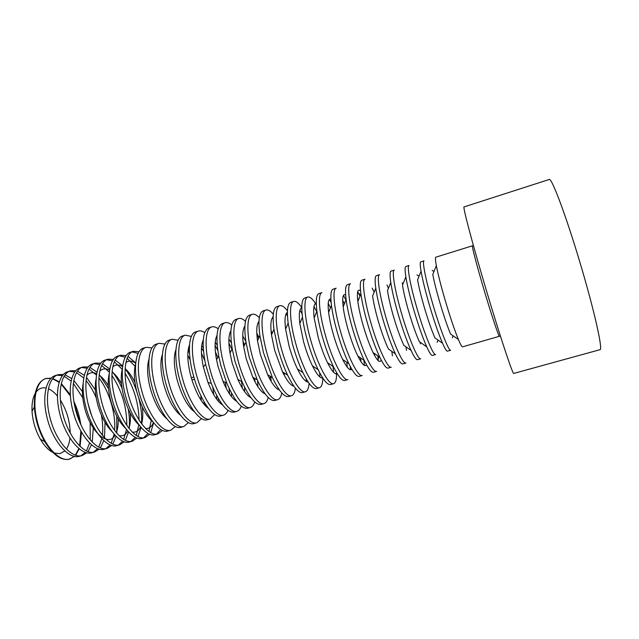 <?xml version="1.0" encoding="UTF-8"?>
<svg xmlns="http://www.w3.org/2000/svg" width="639" height="639" viewBox="0 0 639 639"><rect width="100%" height="100%" fill="white"/><g stroke="black" fill="none" stroke-linecap="round" stroke-linejoin="round"><path stroke-width="0.96" d="M513.724 373.432L600.045 349.685C603.04 349.589 594.23 310.179 580.028 262.669C565.85 215.143 551.697 177.666 549.252 179.471L464.05 206.9C462.588 206.389 472.58 244.226 486.415 290.601C500.249 336.985 512.702 374.406 513.724 373.432M472.461 245.791L435.814 257.19C435.175 257.437 435.351 260.249 436.349 265.632C437.907 273.756 440.662 284.682 444.624 298.413C449.752 315.89 454.337 329.58 458.387 339.485C460.503 344.533 461.893 346.985 462.564 346.833L499.466 336.29C498.915 337.376 490.896 313.23 483.148 286.871C476.351 263.859 471.606 245.48 472.461 245.791L473.435 245.711M436.349 265.632L432.787 274.443C434.009 281.08 436.213 289.914 439.384 300.953C443.498 314.979 447.228 326.018 450.575 334.061L458.387 339.485M432.22 302.135C439.688 328.19 448.818 351.674 450.671 350.236L447.444 351.154C446.573 351.354 444.936 348.694 442.523 343.191C438.322 333.326 433.761 319.971 428.841 303.142C425.079 289.994 422.483 279.347 421.053 271.224C420.055 265.297 419.967 262.174 420.797 261.862L424.008 260.864C422.036 260.92 425.614 279.395 432.22 302.135M421.053 271.224L417.586 279.818C418.713 286.448 420.781 295.042 423.801 305.618C427.747 319.133 431.453 329.892 434.919 337.895L442.523 343.191M416.54 306.832C423.929 332.799 433.394 356.075 435.638 354.525L432.435 355.444C431.365 355.683 429.464 352.808 426.74 346.825C422.419 337.017 417.898 324.021 413.193 307.83C409.623 295.266 407.179 284.93 405.861 276.831C404.854 270.329 404.87 266.886 405.893 266.503L409.08 265.512C406.771 265.672 409.99 284.179 416.54 306.832M405.861 276.831L402.49 285.194C403.528 291.791 405.477 300.146 408.345 310.242C412.115 323.246 415.781 333.718 419.344 341.673L426.74 346.825M400.988 311.489C408.297 337.368 418.098 360.444 420.726 358.791L417.547 359.693C416.253 359.989 414.08 356.882 411.037 350.38C406.62 340.651 402.171 328.023 397.674 312.487C394.287 300.514 391.987 290.505 390.772 282.47C389.75 275.361 389.87 271.567 391.108 271.104L394.271 270.121C391.627 270.385 394.503 288.924 400.988 311.489M420.382 343.854L420.071 342.177M402.826 284.371L402.171 282.797M390.772 282.47L387.506 290.585C388.464 297.127 390.301 305.21 393.009 314.835C396.611 327.312 400.23 337.496 403.848 345.372L411.037 350.38M385.565 316.113C392.793 341.897 402.913 364.773 405.933 363.016L402.77 363.918C401.236 364.262 398.776 360.907 395.397 353.846C390.932 344.229 386.555 331.976 382.282 317.096C379.087 305.722 376.922 296.073 375.788 288.133C374.75 280.377 374.965 276.224 376.443 275.665L379.574 274.69C376.603 275.066 379.135 293.628 385.565 316.113M406.468 350.324L405.901 346.801M388.44 288.269L386.978 285.01M375.788 288.133L372.617 296.001C373.511 302.455 375.237 310.25 377.801 319.388C381.235 331.345 384.774 341.21 388.432 349.006L395.397 353.846M370.269 320.698C377.417 346.386 387.857 369.07 391.244 367.209L388.113 368.104C386.315 368.503 383.552 364.877 379.822 357.233C375.341 347.744 371.075 335.89 367.01 321.673C364.006 310.913 361.97 301.632 360.907 293.836C359.837 285.393 360.164 280.848 361.882 280.194L364.997 279.227C361.698 279.706 363.895 298.293 370.269 320.698M392.426 355.859L391.819 351.362M374.158 292.175L372.202 288.077M360.564 290.889C357.664 288.508 356.762 292.023 357.84 301.432C358.679 307.766 360.3 315.251 362.712 323.909C365.971 335.331 369.438 344.876 373.096 352.56C377.345 361.019 380.029 363.463 381.148 359.885M355.1 325.243C362.161 350.843 372.912 373.336 376.675 371.371L373.567 372.257C371.491 372.713 368.407 368.799 364.318 360.524C359.861 351.194 355.707 339.756 351.857 326.217C349.046 316.073 347.137 307.191 346.13 299.579C345.02 290.418 345.459 285.457 347.44 284.69L350.523 283.732C346.905 284.307 348.774 302.926 355.1 325.243M378.376 360.835L377.817 355.835M359.989 296.105L357.72 291.616M374.662 355.588L374.318 353.407M358.399 300.05L357.489 298.038M345.651 294.835C342.943 293.541 342.121 297.566 343.175 306.888C343.966 313.07 345.491 320.235 347.744 328.39C350.835 339.269 354.198 348.487 357.832 356.027C362.065 364.406 364.957 367.321 366.514 364.757M340.044 329.756C347.033 355.268 358.096 377.561 362.217 375.5L359.134 376.387C356.754 376.89 353.335 372.665 348.878 363.711C344.477 354.573 340.467 343.574 336.833 330.714C334.213 321.209 332.424 312.759 331.465 305.37C330.299 295.442 330.842 290.034 333.103 289.147L336.17 288.197C332.24 288.876 333.782 307.519 340.044 329.756M364.366 365.444L363.903 360.236M345.939 300.05L343.47 295.434M360.987 361.706L360.492 357.872M344.389 303.892L342.696 300.41M330.898 299.004C328.334 298.605 327.567 303.062 328.606 312.383C329.365 318.374 330.794 325.187 332.895 332.831C335.81 343.167 339.061 352.025 342.64 359.414C346.881 367.776 349.964 371.091 351.889 369.358M325.115 334.229C332.024 359.653 343.383 381.763 347.872 379.606L344.812 380.477C342.113 381.036 338.335 376.475 333.494 366.794C329.189 357.88 325.339 347.336 321.928 335.179C319.5 326.321 317.823 318.342 316.912 311.225C315.658 300.474 316.313 294.587 318.877 293.581L321.92 292.63C317.679 293.405 318.901 312.072 325.115 334.229M350.428 369.805L350.236 366.403M331.138 302.375L329.428 299.427M347.273 367.185L346.745 362.241M330.491 307.766L328.222 303.349M316.281 303.317C313.813 303.677 313.102 308.549 314.156 317.918L318.166 337.248C320.906 347.017 324.021 355.5 327.519 362.704C331.777 371.123 335.036 374.805 337.296 373.751M316.329 304.763C312.838 299.092 309.987 296.52 307.782 297.031C303.237 297.902 304.148 316.593 310.306 338.67C317.136 364.006 328.797 385.924 333.63 383.672C335.763 382.889 336.729 379.175 336.553 372.521M307.782 297.031L304.763 297.966C301.88 299.132 301.113 305.522 302.471 317.16C303.349 323.941 304.907 331.425 307.143 339.613C310.33 351.051 314.005 361.091 318.166 369.741C323.398 380.221 327.543 385.149 330.595 384.534L333.63 383.672M333.558 372.233L333.079 366.506M316.72 311.688L313.989 306.64M301.792 307.742C299.387 308.773 298.732 314.029 299.819 323.51L303.557 341.617C306.105 350.811 309.076 358.902 312.463 365.883C316.744 374.414 320.179 378.448 322.751 377.992M301.792 307.623C298.565 302.934 295.881 300.857 293.748 301.4C288.908 302.367 289.507 321.074 295.609 343.071C302.367 368.32 314.316 390.054 319.508 387.705C321.585 386.986 322.687 383.783 322.815 378.096M293.748 301.4L290.753 302.327C287.518 303.653 286.647 310.602 288.149 323.174L292.47 344.014C295.426 354.701 298.9 364.214 302.886 372.561C308.517 383.895 313.054 389.239 316.489 388.568L319.508 387.705M319.891 376.97L319.684 372.745M302.103 313.813L299.955 310.163M287.406 312.247C285.05 313.885 284.443 319.524 285.593 329.165L289.052 345.963C291.424 354.557 294.228 362.217 297.462 368.951C301.792 377.641 305.386 382.026 308.254 382.106M287.462 310.794C284.443 306.872 281.895 305.178 279.826 305.73C274.69 306.792 274.978 325.523 281.032 347.44C287.71 372.601 299.955 394.159 305.482 391.715C307.519 391.036 308.717 388.232 309.092 383.296M279.826 305.73L276.855 306.656C273.236 308.166 272.27 315.714 273.947 329.317L277.925 348.375C280.641 358.279 283.884 367.225 287.646 375.205C293.692 387.498 298.637 393.289 302.487 392.57L305.482 391.715M306.289 381.483L306.265 378.943M287.478 315.986L286.104 313.845M273.141 316.8C270.808 319.013 270.257 325.051 271.487 334.908L274.666 350.268L282.518 371.874C286.887 380.796 290.657 385.541 293.82 386.116M273.308 314.18C270.465 310.858 268.029 309.476 266.008 310.027C260.576 311.185 260.568 329.94 266.567 351.769C273.173 376.85 285.697 398.225 291.568 395.693C293.565 395.046 294.843 392.554 295.402 388.216M266.008 310.027L263.052 310.945C259.035 312.671 257.972 320.89 259.881 335.603L263.484 352.696L272.43 377.649C278.9 391.004 284.283 397.298 288.596 396.539L291.568 395.693M292.766 385.812L292.798 384.606M273.109 318.629L272.422 317.631M258.963 321.409C256.646 324.173 256.159 330.627 257.509 340.771L260.392 354.541L267.613 374.63C272.038 383.855 275.984 388.991 279.443 390.03M284.371 375.524L284.139 372.928M272.27 333.135L271.04 330.842M259.322 317.719C256.614 314.875 254.274 313.741 252.285 314.3C246.574 315.546 246.271 334.317 252.221 356.075C258.755 381.068 271.559 402.258 277.749 399.639C279.714 399.016 281.056 396.779 281.759 392.921M252.285 314.3L249.362 315.211C244.889 317.184 243.755 326.146 245.967 342.089L249.162 356.993L257.237 379.846C264.123 394.399 269.977 401.276 274.802 400.477L277.749 399.639M244.889 326.042C242.564 329.373 242.157 336.29 243.675 346.785L246.231 358.783L252.748 377.186C257.229 386.795 261.359 392.354 265.129 393.864M271.104 381.267L270.8 376.635M259.083 337.352L256.79 333.31M245.48 321.353C242.892 318.917 240.623 317.974 238.674 318.534C232.684 319.867 232.085 338.662 237.988 360.34C244.449 385.245 257.517 406.268 264.043 403.552C265.976 402.953 267.358 400.925 268.188 397.466M238.674 318.534L235.767 319.436C230.791 321.713 229.609 331.529 232.229 348.878L234.944 361.251L242.021 381.707C249.338 397.65 255.704 405.214 261.119 404.391L264.043 403.552M230.911 330.714C228.57 334.636 228.259 342.073 230 353.024L232.181 362.992L237.884 379.454C242.437 389.566 246.766 395.621 250.879 397.618M257.829 386.603L257.597 380.636M245.839 341.234L242.764 336.114M231.765 325.059C229.281 322.959 227.085 322.184 225.16 322.735C218.889 324.165 218.011 342.967 223.858 364.573C230.248 389.391 243.595 410.246 250.44 407.442C252.349 406.851 253.763 404.998 254.689 401.875M255.105 381.986L254.562 378.264M244.601 344.884L243.02 341.474M225.16 322.735L222.276 323.638C216.725 326.297 215.535 337.128 218.714 356.123L220.846 365.476L226.749 383.049C234.497 400.685 241.422 409.088 247.533 408.265L250.44 407.442M217.028 335.411C214.64 339.996 214.464 348.071 216.525 359.637L218.234 367.169L222.987 381.307C227.612 392.114 232.173 398.776 236.694 401.3M244.569 391.643L244.625 387.266M231.358 342.8L228.914 339.165M218.179 328.821C215.782 326.992 213.642 326.353 211.749 326.912C205.207 328.422 204.049 347.249 209.84 368.775C216.166 393.512 229.768 414.184 236.933 411.3C238.818 410.725 240.256 409.024 241.262 406.18M242.397 388.32L241.51 381.427M231.949 349.389L228.914 343.135M211.749 326.912L208.889 327.799C202.619 331.01 201.509 343.167 205.55 364.27L211.269 383.448C219.457 403.313 227.045 412.874 234.05 412.123L236.933 411.3M238.523 380.884L238.307 379.686M230.224 352.6L229.744 351.482M203.234 340.124C200.758 345.539 200.798 354.485 203.354 366.962L207.955 382.394C212.651 394.231 217.524 401.739 222.572 404.91M231.366 396.452L231.566 393.233M217.156 344.964L215.231 342.384M204.712 332.615C202.395 331.018 200.303 330.499 198.441 331.05C191.628 332.655 190.182 351.49 195.933 372.944C202.188 397.594 216.054 418.106 223.522 415.126C225.383 414.567 226.853 412.986 227.923 410.382M229.633 394.071L229.105 388.392M217.763 350.356L215.087 345.316M198.441 331.05L195.598 331.937C188.729 333.558 187.227 352.393 192.97 373.831L194.528 379.302C201.301 401.747 213.706 418.553 220.663 415.941L223.522 415.126M226.246 388.328L225.287 382.378M217.859 357.481L215.399 351.977M189.535 344.868C186.907 351.426 187.283 361.618 190.662 375.42L191.924 379.83C196.724 394.455 202.259 404 208.514 408.449M218.203 401.076L218.474 398.752M203.186 347.52L201.692 345.723M191.365 336.426L185.222 335.163C178.153 336.849 176.436 355.699 182.139 377.074C188.321 401.643 202.435 421.988 210.215 418.928L214.664 414.511M216.861 399.407L216.653 395.469M203.458 351.266L201.485 347.856M185.222 335.163L182.403 336.042C175.278 337.743 173.496 356.602 179.192 377.961C185.358 402.514 199.536 422.818 207.379 419.743L210.215 418.928M213.785 394.75L212.755 387.146M204.76 360.364L201.461 353.431M175.925 349.629C173.449 356.362 173.816 366.323 177.035 379.502C181.604 395.581 187.427 406.396 194.52 411.931M205.111 405.557L205.383 403.936M189.392 350.356L188.281 349.15M178.121 340.252L172.107 339.245C164.774 341.018 162.785 359.877 168.44 381.179C174.559 405.669 188.928 425.846 197.012 422.706L201.493 418.561M204.113 404.431L204.073 401.755M189.495 352.904L188.066 350.643M172.107 339.245L169.311 340.116C161.915 341.905 159.878 360.771 165.517 382.058C171.619 406.524 186.045 426.668 194.192 423.505L197.012 422.706M201.253 400.557L200.79 395.493M190.182 359.941L187.794 355.444M162.402 354.413C160.077 361.267 160.453 370.987 163.512 383.552C167.849 398.976 173.536 409.567 180.581 415.334M164.99 344.086L159.087 343.295C151.499 345.148 149.246 364.03 154.854 385.253C160.9 409.663 175.517 429.672 183.896 426.453L188.409 422.555M159.087 343.295L156.307 344.165C148.663 346.026 146.355 364.909 151.954 386.124C157.993 410.51 172.658 430.486 181.101 427.251L183.896 426.453M148.975 359.214C146.81 366.155 147.186 375.604 150.093 387.569C154.207 402.346 159.75 412.714 166.715 418.681M151.962 347.92L146.163 347.32C138.32 349.253 135.803 368.144 141.363 389.295C147.353 413.617 162.21 433.466 170.885 430.167L175.405 426.493M146.163 347.32L143.4 348.175C135.508 350.124 132.936 369.022 138.487 390.157C144.462 414.463 159.367 434.28 168.105 430.966L170.885 430.167M135.628 364.046C133.631 371.019 134.014 380.189 136.77 391.563C140.668 405.693 146.051 415.821 152.905 421.948M139.038 351.746L133.327 351.314C125.236 353.327 122.464 372.225 127.984 393.304C133.902 417.547 148.999 437.236 157.961 433.857L162.498 430.374M133.327 351.314L130.588 352.169C122.448 354.19 119.621 373.096 125.124 394.159C131.035 418.385 146.179 438.042 155.197 434.648L157.961 433.857M156.539 434.113L160.78 429.48M138.088 353.431L132.009 351.881M122.376 368.903C120.547 375.868 120.939 384.742 123.551 395.517C127.241 409.016 132.441 418.896 139.158 425.151M145.54 428.465C149.055 428.825 151.675 426.868 153.408 422.587M135.7 363.24C131.906 360.604 128.639 360.404 125.899 362.632M126.21 355.564L120.587 355.276C112.256 357.369 109.229 376.283 114.7 397.282C120.555 421.452 135.883 440.982 145.133 437.523L149.678 434.208M150.732 432.579L153.592 422.818M135.724 362.944L127.984 356.346M120.587 355.276L117.872 356.123C109.485 358.231 106.409 377.146 111.865 398.137C117.712 422.283 133.088 441.781 142.393 438.306L145.133 437.523M143.727 437.787L148 433.418M148.959 431.437L151.227 420.414M135.069 366.243L127.129 358.271M125.244 357.145L119.269 355.827M109.213 373.783C107.56 380.7 107.967 389.255 110.435 399.447C113.91 412.315 118.926 421.924 125.468 428.274M132.257 432.092C135.875 432.643 138.639 430.91 140.556 426.892M141.65 423.865C142.888 419.232 143.104 413.593 142.297 406.947M134.973 382.41C132.009 376.411 128.735 371.81 125.164 368.607M122.584 366.682C118.782 364.366 115.523 364.438 112.799 366.874M113.478 359.366L107.943 359.214C99.364 361.378 96.098 380.301 101.521 401.236C107.312 425.318 122.864 444.696 132.393 441.166L136.946 437.995M138.016 436.469L141.051 427.475M141.507 423.681C142.058 415.997 141.163 407.57 138.823 398.409M136.746 391.459C133.679 382.505 129.813 374.973 125.148 368.847M122.68 365.915L115.22 360.061M107.943 359.214L105.243 360.053C96.617 362.233 93.294 381.163 98.702 402.083C104.484 426.149 120.092 445.487 129.677 441.94L132.393 441.166M131.003 441.429L135.3 437.292M136.291 435.447L138.839 424.863M139.054 420.047C138.599 403.185 133.942 387.577 125.084 373.224M122.265 369.318L114.333 361.858M112.496 360.859L106.633 359.749M96.138 378.703C94.668 385.533 95.091 393.744 97.408 403.345C100.682 415.59 105.491 424.919 111.841 431.325M119.054 435.678C122.768 436.405 125.667 434.879 127.76 431.101M128.95 428.33C130.292 424.24 130.739 419.208 130.292 413.241M121.49 383.719C118.59 378.488 115.459 374.526 112.097 371.834M109.581 370.173C105.754 368.152 102.496 368.471 99.788 371.115M100.85 363.16L95.387 363.12C86.569 365.364 83.054 384.295 88.438 405.158C94.165 429.16 109.948 448.386 119.749 444.776L124.301 441.749M125.388 440.303L128.567 431.98M129.118 428.537C129.781 422.675 129.485 416.181 128.247 409.04M122.073 388.36C119.205 381.707 115.883 376.107 112.121 371.571M109.772 368.991L102.552 363.775M95.387 363.12L92.703 363.95C83.837 366.211 80.274 385.149 85.642 405.997C91.361 429.983 107.192 449.169 117.049 445.551L119.749 444.776M118.375 445.048L122.688 441.126M123.702 439.392L126.466 429.56M126.81 425.39C126.873 407.251 121.905 390.605 111.913 375.468M109.341 372.17L101.641 365.46M99.844 364.565L94.085 363.647M83.15 383.664C81.864 390.349 82.311 398.201 84.484 407.219C90.275 432.004 108.454 447.651 115.044 435.215M116.314 432.667C117.752 428.977 118.383 424.384 118.215 418.896M108.279 385.613C105.419 380.924 102.368 377.433 99.149 375.133M96.689 373.703C92.831 371.954 89.556 372.505 86.864 375.349M88.31 366.938L82.918 367.002C73.868 369.318 70.114 388.256 75.45 409.048C81.121 432.978 97.12 452.045 107.192 448.362L111.737 445.455M112.839 444.097L116.146 436.349M116.769 433.21L116.745 416.245M108.51 388.632L99.229 374.43M96.984 372.146L89.979 367.473M82.918 367.002L80.258 367.824C71.161 370.157 67.351 389.103 72.678 409.879C78.333 433.785 94.38 452.827 104.516 449.129L107.192 448.362M105.826 448.642L110.156 444.904M111.186 443.274L114.125 434.193M114.581 430.446C116.042 414.04 109.125 390.86 98.917 377.945M96.481 375.053L89.045 369.062M87.295 368.272L81.624 367.513M75.865 370.7L70.538 370.852C61.264 373.24 57.27 392.194 62.558 412.914C68.173 436.756 84.388 455.679 94.732 451.925L99.269 449.129M100.379 447.843L103.782 440.606M104.469 437.723L105.052 422.427M95.339 389.87L86.473 377.393M84.316 375.357L77.503 371.171M70.538 370.852L67.902 371.674C58.572 374.079 54.523 393.033 59.81 413.737C65.41 437.563 81.672 456.454 92.072 452.684L94.732 451.925M93.374 452.204L97.719 448.642M98.757 447.108L101.841 438.666M102.384 435.263C103.079 429.128 102.743 422.403 101.369 415.094M96.273 398.025C93.422 391.156 90.019 385.341 86.073 380.588M83.749 378.04L76.552 372.673M74.835 371.962L69.252 371.355M63.509 374.446L58.253 374.678C48.748 377.138 44.514 396.1 49.77 416.748C55.313 440.519 71.752 459.281 82.359 455.463L86.88 452.771M87.998 451.541L91.497 444.76M92.232 442.092L93.278 428.018M91.441 414.935L88.062 403.592M82.423 391.643L73.836 380.445M71.76 378.615L65.114 374.861M58.253 374.678L55.625 375.492C46.08 377.968 41.799 396.931 47.038 417.563C52.574 441.317 69.052 460.056 79.715 456.214L82.359 455.463M81.009 455.743L85.354 452.332M86.409 450.886L89.62 443.011M90.227 439.904L90.155 422.579M82.79 397.905L73.365 383.376M71.145 381.108L64.148 376.283M62.47 375.644L56.975 375.173M51.248 378.168L46.048 378.472C36.319 381.004 31.862 399.974 37.07 420.55C42.398 443.474 58.237 461.901 69.1 459.193L74.587 456.374M75.706 455.208L79.276 448.826M80.059 446.349L81.457 432.052M80.77 424.456C79.587 416.468 77.295 408.808 73.908 401.476M70.322 394.742L61.32 383.56M59.307 381.914L52.821 378.528M54.123 452.979L59.794 453.682L64.874 450.942M66.408 449.049C68.269 446.23 69.451 442.555 69.963 438.019M70.218 432.978C69.915 421.149 66.648 410.198 60.417 400.126M57.446 396.052C54.531 392.538 51.519 390.117 48.42 388.776M46.096 388.033C42.046 387.202 38.675 388.6 35.992 392.218M35.177 393.496C32.725 397.889 31.678 403.808 32.03 411.268C32.709 421.213 35.488 430.526 40.369 439.217C44.163 445.647 48.284 450.032 52.741 452.356M46.048 378.472L45.489 378.647C37.653 381.667 33.947 391.076 34.378 406.891C35.233 419.232 38.691 430.798 44.73 441.597C52.606 454.441 60.537 460.368 68.533 459.361L70.066 458.97M69.787 459.05L74.26 456.302M75.37 455.096L78.893 448.514M79.651 445.958L80.857 430.99M79.867 422.403L74.292 403.688M70.402 395.956L61.192 384.111M59.155 382.386L52.606 378.807M51.016 378.4L45.768 378.56M500.329 335.826L499.466 336.29M433.945 271.575L432.188 270.361M453.123 335.826L452.316 337.807M419.024 276.256L416.987 274.842M438.074 340.092L437.14 342.392M360.564 294.683L358.631 293.341M379.071 356.714L378.192 358.894M373.096 352.56L379.822 357.233M357.84 301.432L360.907 293.836M357.832 356.027L364.318 360.524M343.175 306.888L346.13 299.579M342.64 359.414L348.878 363.711M328.606 312.383L331.465 305.37M327.519 362.704L333.494 366.794M314.156 317.918L316.912 311.225M312.463 365.883L318.166 369.741M299.819 323.51L302.471 317.16M297.462 368.951L302.886 372.561M285.593 329.165L288.149 323.174M282.518 371.874L287.646 375.205M271.487 334.908L273.947 329.317M272.142 332.895L271.168 332.232M284.171 373.2L283.716 374.286M267.613 374.63L272.43 377.649M257.509 340.771L259.881 335.603M258.931 337.672L256.998 336.37M270.505 376.443L269.594 378.592M252.748 377.186L257.237 379.846M243.675 346.785L245.967 342.089M237.884 379.454L242.021 381.707M230 353.024L232.229 348.878M222.987 381.307L226.749 383.049M216.525 359.637L218.714 356.123M207.955 382.394L211.269 383.448M203.354 366.962L205.55 364.27M191.924 379.83L194.528 379.302M191.349 377.905L193.817 376.906M40.369 439.217L44.73 441.597M32.03 411.268L34.378 406.891"/></g></svg>
